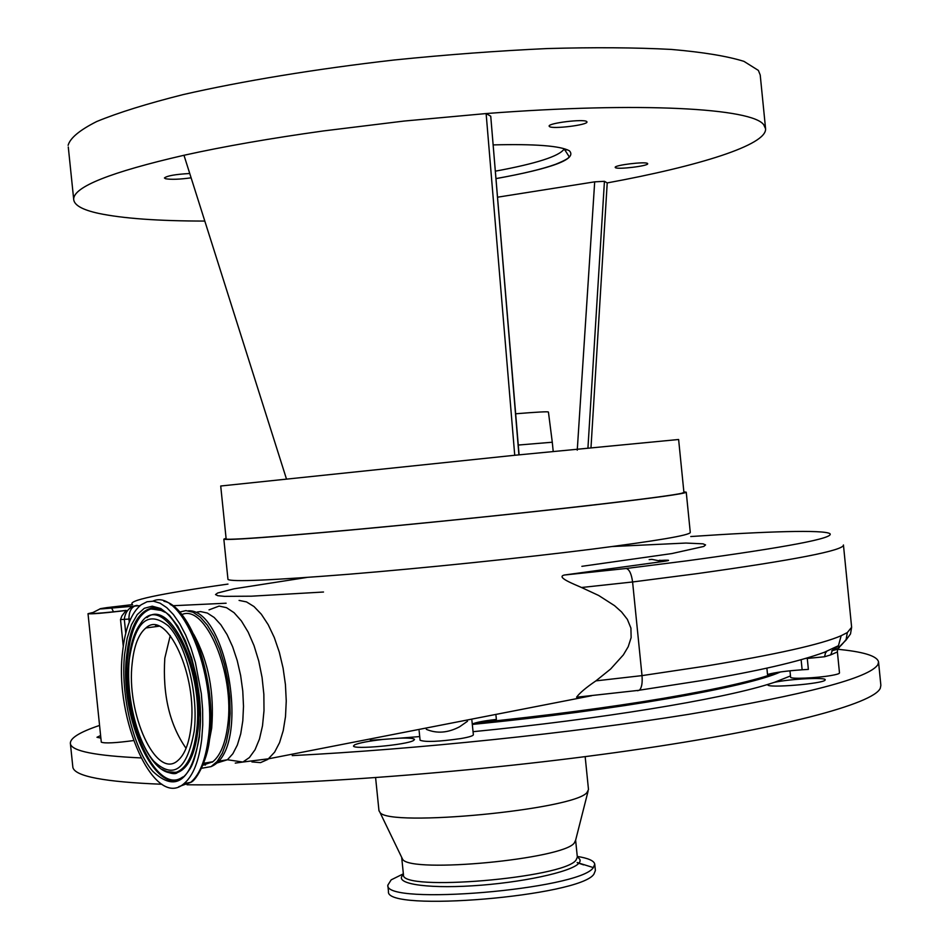 <?xml version="1.0" encoding="UTF-8"?>
<svg xmlns="http://www.w3.org/2000/svg" width="949" height="949" viewBox="0 0 949 949"><rect width="100%" height="100%" fill="white"/><g stroke="black" fill="none" stroke-linecap="round" stroke-linejoin="round"><path stroke-width="1.42" d="M132.243 662.722C125.826 712.96 156.194 780.363 177.843 760.552C184.569 754.835 188.946 743.814 190.963 727.503C198.08 675.913 166.561 608.451 145.921 627.953C138.684 633.908 134.129 645.498 132.243 662.722M186.063 748.31C169.598 724.739 162.516 694.704 164.806 658.191L170.262 635.569M201.71 739.366L202.754 724.87L202.623 709.472L201.318 693.624L195.399 662.485L190.963 648.12L185.719 635.118L179.824 623.849L173.453 614.62L166.799 607.68L160.061 603.173L153.418 601.192L147.048 601.749L141.116 604.798C131.247 612.876 125.066 628.618 122.563 652.034C114.058 719.413 154.723 810.268 184.153 783.494C193.11 775.831 198.97 761.122 201.71 739.366M202.967 765.179L212.861 761.727C220.417 755.451 225.352 743.423 227.677 725.641C235.186 673.6 205.257 603.339 181.805 614.632M179.634 612.081L185.885 610.61L193.027 612.212L200.298 617.123L207.368 625.166L213.94 636.044L219.705 649.306L224.391 664.383L227.796 680.611L229.741 697.23L230.144 713.506L228.994 728.702L226.348 742.118L222.339 753.198L217.167 761.466L211.069 766.614L201.579 768.275M205.458 765.048L203.169 764.68M583.41 696.554L576.565 697.218C579.614 693.007 586.055 687.562 595.913 680.872L642.01 675.617L632.592 581.974L581.523 587.502L598.689 595.486L614.537 605.652L621.559 611.939L627.372 619.377L630.919 628.096L631.132 637.609L628.226 646.696L623.351 654.893L610.646 668.998L595.913 680.872M581.523 587.502C574.299 584.252 555.509 577.087 564.382 575.023L626.233 568.487C629.341 569.353 631.465 573.848 632.592 581.974L696.459 573.718C794.977 559.946 843.969 550.361 843.447 544.975M659.958 560.503L665.083 560.207C670.421 560.088 669.638 560.527 662.722 561.535L564.382 575.023M227.985 584.086C158.246 593.944 126.442 600.788 132.587 604.596L106.715 607.645C96.229 609.187 97.877 609.329 111.65 608.06L113.477 611.82C98.269 613.41 91.045 613.837 91.804 613.101L99.965 608.95M101.294 742.094L101.294 742.165C104.687 743.53 115.422 743.008 133.524 740.576M123.251 646.162L120.511 619.578L121.911 615.842L126.17 610.409L121.413 611.037C102.789 613.232 91.65 614.122 88.02 613.706L92.255 612.639M831.715 650.765L837.587 649.282L837.398 651.927L830.731 654.893L832.415 650.338C838.679 648.345 840.778 647.265 838.691 647.076M789.971 670.801L790.612 677.206C789.9 679.211 816.389 678.144 831.004 675.534C836.603 674.561 839.426 673.707 839.497 672.96L837.398 651.939M830.731 654.893L824.539 656.755L825.701 652.236L823.886 652.461M126.17 610.409L113.477 611.82M226.076 538.273L223.845 539.162C227.191 540.384 267.535 537.525 344.878 530.562C419.79 523.729 517.549 513.706 587.111 505.758C652.722 498.189 685.771 493.67 686.246 492.187L683.873 491.855M226.147 538.913L220.714 486.007L514.738 455.271L678.618 439.494L683.921 492.424L681.833 493.231C668.962 496.552 560.634 509.305 439.885 521.392C319.089 533.492 225.838 540.954 226.147 538.913L226.135 538.807M514.738 455.271L486.125 113.56L404.203 121.045L323.443 130.938C270.216 138.364 223.727 146.466 183.976 155.268C110.677 172.16 73.903 186.763 73.666 199.076L68.281 147.012M518.913 454.856L490.74 116.205L486.125 113.56C640.99 101.614 753.031 108.281 763.815 124.9L765.582 128.803C766.768 144.983 699.199 166.028 607.218 182.92L604.442 181.318L587.941 447.975M765.57 128.613L760.22 75.03L758.381 70.416L743.957 61.365C727.254 56.145 703.067 52.171 671.394 49.431C635.664 47.533 594.299 47.236 547.324 48.553C498.011 50.819 446.955 54.639 394.167 60.001C315.412 69.016 241.781 81.175 183.11 94.603C147.048 103.69 118.245 112.658 96.703 121.531C79.633 130.143 70.096 138.079 68.114 145.327M204.818 221.07C158.305 221.034 122.931 218.472 98.672 213.406C82.219 209.824 73.88 205.043 73.666 199.076M567.241 149.74L564.857 150.179M647.526 163.453L647.704 163.714C648.63 165.945 617.716 169.705 615.403 167.653L615.189 167.38C614.157 165.162 645.486 161.354 647.526 163.453M586.696 121.531L586.98 121.935C588.06 124.96 552.733 129.325 549.471 126.585L549.127 126.134C547.917 123.133 583.813 118.72 586.696 121.531M191.117 177.819C179.669 179.397 171.14 179.705 165.541 178.732L164.426 177.973C166.941 175.814 175.375 174.319 189.753 173.501M577.253 450.17L594.691 181.84L497.679 197.178M594.691 181.84L604.442 181.318M490.74 116.205L519.091 454.832M590.99 447.679L607.218 182.92M286.384 478.711L183.976 155.268M515.687 413.776C537.395 412.008 548.308 411.439 548.427 412.044L552.282 442.222L518.284 445.045M839.474 646.684L846.01 640.136L847.327 632.568L851.633 627.265L843.447 545.023M832.415 650.338L838.453 645.7L841.158 635.711L847.327 632.568M824.539 656.755L807.279 658.452L808.37 669.401L802.13 669.792C786.413 670.896 774.87 672.461 767.516 674.478L766.887 668.143M777.041 672.461C756.282 680.303 718.535 688.891 663.814 698.262C608.285 707.586 545.45 715.807 475.283 722.936M72.717 765.914L72.871 767.397C74.888 776.377 104.556 782 161.899 784.254M187.036 784.776C294.961 786.069 480.064 772.106 630.421 750.481C781.086 728.844 873.839 703.79 880.304 688.203L880.862 685.32L878.549 661.987M100.879 738.097L96.976 737.278L100.606 735.534M768.061 684.348L774.467 682.319C789.841 678.938 825.962 677.1 825.215 679.769L825.132 680.03C824.005 683.683 766.638 688.416 767.824 684.775L768.061 684.348C719.508 699.484 600.337 719.152 473.053 731.691M383.254 739.401L399.636 738.18C408.912 737.883 413.871 738.31 414.499 739.473L413.586 740.469C406.884 744.894 352.577 749.84 353.502 745.961L354.618 744.846C359.351 742.842 368.9 741.027 383.254 739.401L370.324 740.303M99.562 725.427L99.455 725.463C79.099 732.331 69.431 738.5 70.44 743.98C72.148 751.134 95.612 755.784 140.832 757.919M292.221 755.618C415.057 749.402 572.235 733.019 688.428 714.372C806.626 694.538 869.806 677.918 877.944 664.514L878.537 661.892C877.09 655.83 862.878 651.572 835.915 649.116M378.959 810.553L379.991 812.451C388.865 827.409 573.837 809.722 586.921 792.593L588.499 789.592L585.165 756.638M401.7 857.374L402.673 859.403C411.107 873.566 562.769 859.189 574.228 843.08L575.628 840.221L577.336 857.125L575.96 860.209C563.398 878.157 400.205 891.799 403.455 874.788L401.724 857.789M403.361 873.827L391.178 879.853L387.833 885.168C383.74 905.892 579.305 889.521 593.255 867.742L594.75 864.148C594.062 860.755 588.226 858.181 577.265 856.437M388.438 891.135L388.485 891.526C384.416 912.582 579.981 896.259 593.896 874.171L595.391 870.518L594.774 864.397M593.386 867.6L577.146 862.534M834.942 649.021L832.522 648.819M125.743 633.185L124.295 619.151C125.446 611.049 129.728 606.458 137.142 605.379C131.757 606.304 129.017 610.788 128.934 618.831L129.266 622.105M420.087 740.149L420.087 740.232C425.235 742.248 438.818 741.691 460.834 738.571C469.091 737.124 473.266 735.831 473.361 734.728L471.902 720.386M467.501 721.252L459.636 726.756C447.952 732.936 436.848 733.791 426.315 729.33M495.995 715.665L496.374 719.425C483.551 720.872 475.52 722.438 472.282 724.111M637.538 690.742L639.389 690.196C641.714 687.859 642.592 682.995 642.01 675.617L705.724 666.079C776.258 654.454 821.395 644.335 841.158 635.711M194.201 731.074C198.614 694.253 186.075 643.968 168.317 625.901C148.163 609.993 135.161 621.18 129.289 659.472C125.636 694.775 136.751 741.56 153.774 761.181C173.643 779.77 187.119 769.734 194.201 731.074M161.805 769.248L169.171 772.581L176.3 772.261C186.728 768.346 193.442 754.894 196.479 731.916C205.447 667.325 162.635 587.87 140.582 623.588C134.426 631.892 130.594 643.671 129.1 658.938M166.372 771.584L177.404 772.557C187.89 768.631 194.664 755.107 197.724 731.987C205.814 673.754 170.606 597.206 146.953 617.609M161.294 609.934L150.725 609.033C138.518 613.434 130.915 628.807 127.913 655.13C120.321 715.368 155.66 797.089 182.73 776.994M165.067 612.295L157.19 608.594L149.634 608.689C137.38 613.125 129.74 628.582 126.727 655.059C117.901 723.008 162.92 811.134 188.768 770.576C192.967 765.475 196.431 754.052 199.183 736.282M124.592 654.288C120.44 694.846 133.133 748.488 152.694 771.229C175.577 792.889 191.152 781.43 199.42 736.839L200.476 717.978L199.492 697.835L196.514 677.503L191.698 658.108L185.34 640.694L177.783 626.174L169.456 615.284L160.808 608.534L152.279 606.186L144.307 608.273L137.261 614.584L131.472 624.75L127.19 638.202L124.592 654.288M178.827 786.662L190.678 782.379C199.67 774.728 205.553 760.03 208.329 738.298C217.321 674.17 180.974 587.467 152.884 601.144M209.67 737.219C216.443 687.123 194.936 616.423 170.191 604.43M147.558 626.862L147.107 627.799M182.481 784.74L189.29 782.617M208.946 742.747L211.686 728.156C214.521 692.711 208.507 661.394 193.643 634.217M155.98 625.355L155.102 626.755M197.19 612.022L200.595 611.583L207.321 613.042L214.177 617.479L220.856 624.774L227.096 634.656L232.624 646.744L237.214 660.551L240.643 675.498L242.766 690.955L243.502 706.27L242.814 720.777L240.726 733.862L237.357 745.001L232.861 753.731L227.428 759.746L216.396 763.162M209.017 609.875L219.124 606.067L226.55 607.692L234.083 612.71L241.402 620.954L248.152 632.093L254.035 645.64L258.745 661.014L262.078 677.503L263.858 694.312L264 710.682L262.505 725.819L259.468 739.046L255.02 749.781L249.409 757.539L242.873 762.047L235.257 763.103M212.268 762.189L211.615 761.928M239.089 600.42L246.491 601.903L254.012 606.553L261.343 614.24L268.199 624.691L274.285 637.514L279.314 652.188L283.087 668.108L285.435 684.609L286.254 700.991L285.507 716.542L283.229 730.623L279.552 742.652L274.617 752.154L267.808 759.425L260.56 762.616L251.924 761.928M649.175 559.625L651.892 559.364L662.722 561.535M612.508 546.505L685.902 543.053L703.007 543.836L705.558 544.904L703.814 546.434L671.785 553.575L581.879 566.328M323.514 592.022L251.521 596.186L224.486 596.352L217.76 595.687L215.518 594.56L217.629 593.006L234.012 588.819L306.717 577.466M626.233 568.487L687.064 560.8C787.409 547.134 835.001 538.071 829.853 533.611C823.246 529.672 767.658 531.286 690.765 536.541M111.65 608.06L140.072 605.628M172.754 605.735L226.123 603.22M227.95 579.187L227.974 579.412C231.461 582.069 271.924 580.337 349.339 574.204C424.286 568.06 522.033 557.976 591.488 549.222C657.005 540.811 689.935 535.224 690.279 532.448L686.246 492.234M495.508 171.14C536.304 163.584 559.151 156.241 564.038 149.147M493.314 144.9C534.928 143.857 560.278 145.814 569.364 150.772C577.372 158.981 552.959 168.258 496.125 178.602M807.231 658.025L805.381 658.57M801.134 659.78L802.13 669.792M472.317 724.419C617.396 710.16 747.515 687.112 780.446 671.951M403.444 874.681L403.432 874.587C392.815 883.27 424.191 888.857 472.531 885.808C520.74 882.89 570.895 872.107 578.688 863.424C580.93 861.04 580.48 858.952 577.336 857.161M774.467 682.319L790.481 675.937M399.636 738.18L419.719 736.566M130.606 618.985L120.511 619.578M824.159 652.366L826.365 652.07M199.195 736.187C207.701 677.562 173.691 596.518 149.634 608.689L162.374 610.622M166.217 771.667C172.066 773.969 175.79 774.265 177.404 772.557L176.3 772.261C149.918 780.659 123.109 710.801 129.088 658.997M163.952 601.275C191.034 606.079 217.155 682.307 209.67 737.456C208.507 757.29 196.858 780.553 190.678 782.379L184.153 783.494M211.069 766.614C251.663 749.935 227.036 608.534 188.424 610.8M218.365 761.252L227.428 759.746L242.873 762.047L268.674 758.773L591.702 695.712M661.239 560.408L659.341 560.313M101.294 742.165L88.02 613.706M223.845 539.162L227.974 579.412M564.655 149.634L568.795 156.111C570.396 157.332 566.019 160.061 555.651 164.284C542.33 169.1 522.484 173.857 496.125 178.554M552.282 442.234L553.208 451.427M846.01 640.124L850.506 633.944L851.633 627.265M639.389 690.196L700.872 680.67C757.468 671.204 798.631 661.738 824.373 652.271L838.453 645.7L838.038 646.993C839.035 649.199 846.947 638.072 846.045 639.792L846.01 640.136M72.871 767.397L70.44 743.98M378.983 810.873L375.602 777.682M402.673 859.403L379.991 812.451M388.485 891.526L387.833 885.168M577.431 862.771L583.611 864.883M575.201 841.882L588.048 791.324M420.087 740.232L419.126 730.742M639.306 690.267L576.565 697.218M212.861 761.727L203.738 763.245M159.005 626.233L145.921 627.953"/></g></svg>
